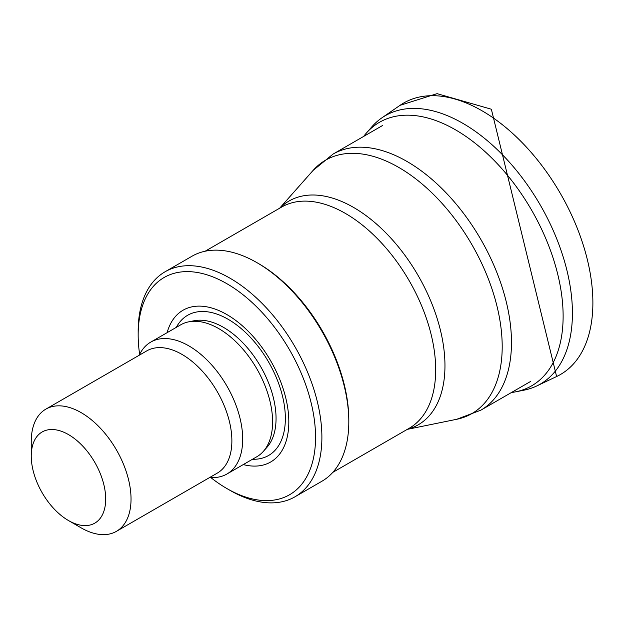 <?xml version="1.0" encoding="UTF-8"?>
<svg xmlns="http://www.w3.org/2000/svg" width="625" height="625" viewBox="0 0 625 625"><rect width="100%" height="100%" fill="white"/><g stroke="black" fill="none" stroke-linecap="round" stroke-linejoin="round"><path stroke-width="0.94" d="M515.602 391.844L523.938 390.188A154.977 89.477 -120 0 0 536.625 386.023A154.977 89.477 -120 0 0 564.203 260.305A154.977 89.477 -120 0 0 458.352 120.844A154.977 89.477 -120 0 0 381.938 117.813A154.977 89.477 -120 0 0 371.867 126.797L366.266 133.188A152.164 87.852 -120 0 0 363.602 136.461M511.438 392.516A152.164 87.852 -120 0 0 515.625 391.836A152.164 87.852 -120 0 0 557.617 273.773A152.164 87.852 -120 0 0 450.133 126.883A152.164 87.852 -120 0 0 366.266 133.188M139.234 355.227A76.156 43.969 60 0 1 150.766 342.102L180.672 324.844A76.156 43.969 60 0 1 188.57 321.867A76.156 43.969 60 0 1 218.75 328.609A76.156 43.969 60 0 1 266.312 389.102A76.156 43.969 60 0 1 263.352 451.391A76.156 43.969 60 0 1 256.828 456.75L226.922 474.016A76.156 43.969 60 0 1 209.789 477.438M150.766 342.102A76.156 43.969 60 0 1 188.844 345.875A76.156 43.969 60 0 1 238.594 412.984A76.156 43.969 60 0 1 226.922 474.016M31.25 456.07L31.25 441.438A70.555 40.734 60 0 1 45.859 409.133L146.711 350.914A70.555 40.734 60 0 1 181.984 354.406A70.555 40.734 60 0 1 228.078 416.586A70.555 40.734 60 0 1 217.266 473.125L116.422 531.344A70.555 40.734 60 0 1 81.141 527.852L68.469 520.531A52.641 30.391 60 0 1 31.25 456.07A52.641 30.391 60 0 1 68.469 434.578A52.641 30.391 60 0 1 105.695 499.047A52.641 30.391 60 0 1 68.469 520.531M45.859 409.133A70.555 40.734 60 0 1 81.141 412.633A70.555 40.734 60 0 1 127.234 474.805A70.555 40.734 60 0 1 116.422 531.344M139.641 354.383A125.438 72.422 60 0 1 138.164 334.906L138.164 331.25A129.914 75.008 60 0 1 165.07 271.773L191.992 256.227A129.914 75.008 60 0 1 256.953 262.664L258.531 263.578A127.672 73.711 60 0 1 258.539 263.578A127.672 73.711 60 0 1 348.812 419.945L348.812 421.773A129.914 75.008 60 0 1 321.906 481.25L294.984 496.797A129.914 75.008 60 0 1 230.023 490.359L226.859 488.531A125.438 72.422 60 0 1 210.727 477.508M258.539 263.578L256.953 262.664A129.914 75.008 60 0 1 348.812 421.773M165.07 271.773A129.914 75.008 60 0 1 230.023 278.211A129.914 75.008 60 0 1 314.898 392.688A129.914 75.008 60 0 1 294.984 496.797M138.164 334.906A125.438 72.422 60 0 1 226.859 283.695A125.438 72.422 60 0 1 315.555 437.32A125.438 72.422 60 0 1 226.859 488.531M167.109 332.672A87.625 50.594 60 0 1 226.859 314.562A87.625 50.594 60 0 1 288.266 412.008A87.625 50.594 60 0 1 243.266 464.578M556.477 376.594A156.758 90.5 -120 0 0 585.117 251.227A156.758 90.5 -120 0 0 480.18 109.734A156.758 90.5 -120 0 0 400.031 105.336L437.063 93.656L491.359 109.227L556.609 376.531L536.75 385.961M176.32 327.352A80.953 46.742 60 0 1 228.117 319.281A80.953 46.742 60 0 1 283.984 403.227A80.953 46.742 60 0 1 252.477 459.258M188.57 321.867L194 320.766A74.367 42.938 60 0 1 223.469 327.352A74.367 42.938 60 0 1 269.914 386.414A74.367 42.938 60 0 1 267.023 447.242L263.352 451.391M382.672 125.445L333.023 154.109A147.836 85.352 60 0 1 406.945 161.438A147.836 85.352 60 0 1 503.523 291.711A147.836 85.352 60 0 1 480.859 410.172L530.508 381.508M333.023 154.109L313.055 170.461A146.305 84.469 60 0 1 398.742 167.414A146.305 84.469 60 0 1 497.656 308.977A146.305 84.469 60 0 1 456.711 419.289L480.859 410.172M279.867 208.086A129.203 74.594 60 0 1 353.602 207.445A129.203 74.594 60 0 1 440.445 330.312A129.203 74.594 60 0 1 407.539 429.227M205.125 251.234L281.562 207.102A127.672 73.711 60 0 1 345.406 213.422A127.672 73.711 60 0 1 428.812 325.93A127.672 73.711 60 0 1 409.242 428.242L332.797 472.375M381.938 117.813L400.031 105.336M407.305 429.359L456.711 419.289M279.633 208.219L313.055 170.461"/></g></svg>
